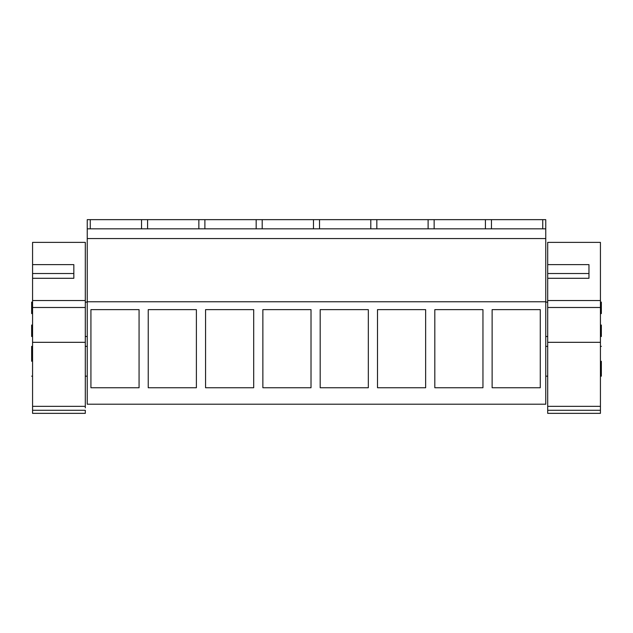 <?xml version="1.0" encoding="UTF-8"?>
<svg xmlns="http://www.w3.org/2000/svg" width="633" height="633" viewBox="0 0 633 633"><rect width="100%" height="100%" fill="white"/><g stroke="black" fill="none" stroke-linecap="round" stroke-linejoin="round"><path stroke-width="0.95" d="M87.243 301.767L545.757 301.767L545.757 404.202L87.243 404.202L87.243 219.651L90.266 219.651L90.266 228.822M87.243 228.822L545.757 228.822L545.757 219.651L90.266 219.651M90.93 309.632L90.93 387.744L139.07 387.744L139.07 309.632L90.93 309.632M262.869 309.632L262.869 387.744L311.017 387.744L311.017 309.632L262.869 309.632M368.327 309.632L368.327 387.744L320.187 387.744L320.187 309.632L368.327 309.632M148.241 309.632L148.241 387.744L196.388 387.744L196.388 309.632L148.241 309.632M205.559 309.632L205.559 387.744L253.698 387.744L253.698 309.632L205.559 309.632M482.955 309.632L434.816 309.632L434.816 387.744L482.955 387.744L482.955 309.632M425.645 387.744L377.497 387.744L377.497 309.632L425.645 309.632L425.645 387.744M492.126 309.632L492.126 387.744L540.273 387.744L540.273 309.632L492.126 309.632M87.243 238.562L545.757 238.562L545.757 301.767M545.757 238.562L545.757 228.822M31.65 313.58L32.568 313.62L31.65 313.58L31.65 302.115L32.568 302.115M31.65 325.046L32.568 324.998L31.65 325.046L31.65 336.503L32.568 336.503M31.65 361.269C31.65 380.488 31.65 380.488 31.65 361.269L31.65 346.362L32.568 346.362M542.734 228.822L542.734 219.651M491.461 228.822L491.461 219.651M485.424 228.822L485.424 219.651M434.143 228.822L434.143 219.651M428.106 228.822L428.106 219.651M376.833 228.822L376.833 219.651M370.796 228.822L370.796 219.651M319.523 228.822L319.523 219.651M313.477 228.822L313.477 219.651M262.204 228.822L262.204 219.651M256.167 228.822L256.167 219.651M204.894 228.822L204.894 219.651M198.857 228.822L198.857 219.651M147.576 228.822L147.576 219.651M141.539 228.822L141.539 219.651M601.35 325.046L600.432 324.998L601.35 325.046L601.35 336.503L600.432 336.503M601.35 313.58L600.432 313.62L601.35 313.58L601.35 302.115L600.432 302.115M601.35 361.269C601.35 342.042 601.35 342.042 601.35 361.269L601.35 376.168L600.432 376.168M73.832 278.291L32.568 278.291L32.568 264.626L73.832 264.626L73.832 278.291L73.832 273.519L32.568 273.519L32.568 300.533L85.297 300.533L85.297 302.115L87.243 302.115M85.297 407.874L85.297 242.376L32.568 242.376L32.568 264.626M32.568 410.279L85.297 410.279L85.297 413.349L32.568 413.349L32.568 300.533M588.967 278.291L547.703 278.291L547.703 264.626L588.967 264.626L588.967 278.291L588.967 273.519L547.703 273.519L547.703 300.533L600.432 300.533L600.432 242.376L547.703 242.376L547.703 264.626M547.703 410.279L600.432 410.279L600.432 413.349L547.703 413.349L547.703 300.533M600.432 410.279L600.432 342.318L547.703 342.318M600.432 300.533L600.432 342.318M32.568 406.339L85.297 406.339M85.297 342.318L32.568 342.318M85.297 307.496L32.568 307.496M547.703 406.339L600.432 406.339M600.432 307.496L547.703 307.496M87.243 336.503L85.297 336.503M87.243 376.168L85.297 376.168M32.568 376.168L31.65 376.168M87.243 346.362L85.297 346.362M547.703 336.503L545.757 336.503M547.703 302.115L545.757 302.115M601.35 346.362L600.432 346.362M547.703 346.362L545.757 346.362M547.703 376.168L545.757 376.168"/></g></svg>
